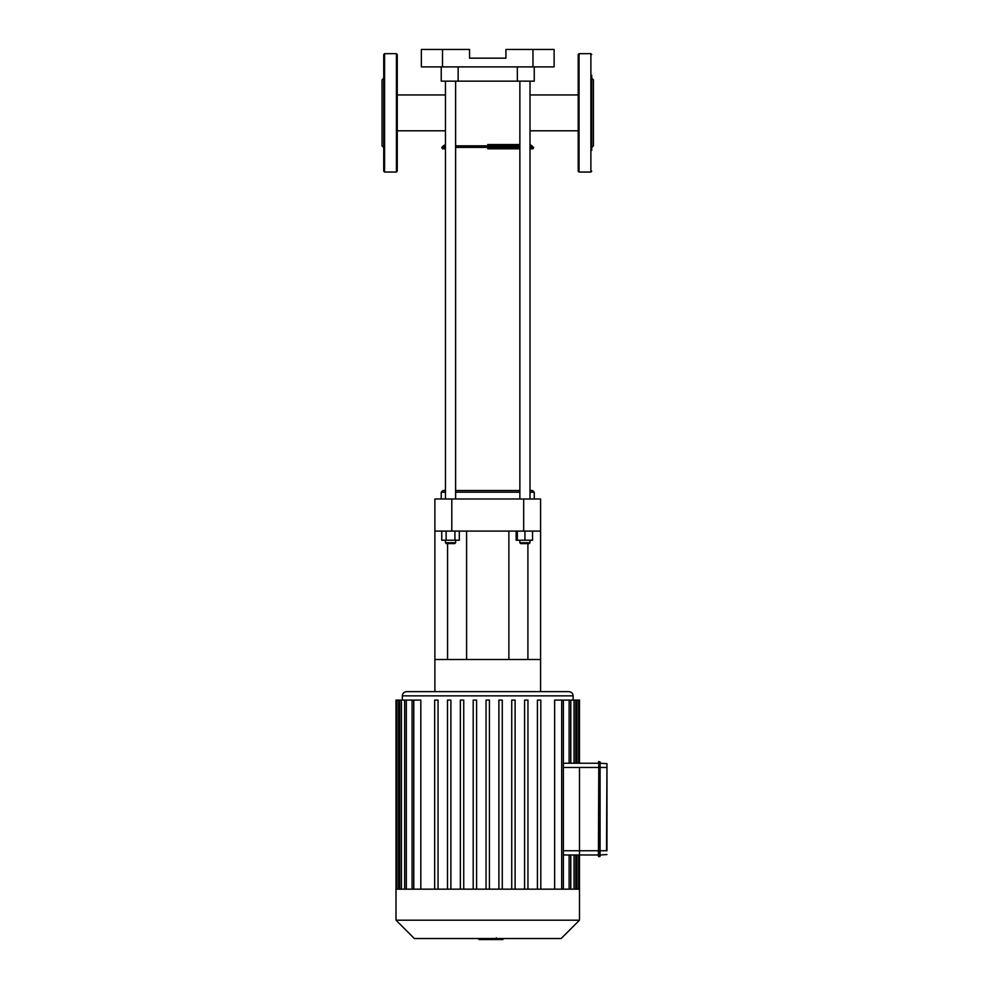 <?xml version="1.0" encoding="UTF-8"?>
<svg xmlns="http://www.w3.org/2000/svg" width="989" height="989" viewBox="0 0 989 989"><rect width="100%" height="100%" fill="white"/><g stroke="black" fill="none" stroke-linecap="round" stroke-linejoin="round"><path stroke-width="1.48" d="M591.731 75.362L591.731 150.365M591.731 90.58L591.731 112.87M591.731 78.193L593.425 79.886L593.425 145.84L591.731 147.534M579.059 172.049L579.059 53.678L578.206 54.519L578.206 171.208L579.059 172.049L590.89 172.049L591.731 171.208M384.585 172.049L384.585 53.678L383.732 54.519L383.732 171.208L384.585 172.049L396.416 172.049L397.269 171.208L397.269 54.519L396.416 53.678L396.416 172.049M383.732 78.193L382.038 79.886L382.038 145.84L383.732 147.534M600.088 854.978L606.962 854.558L600.088 854.978L600.088 856.239L598.815 856.672L598.815 761.542L598.394 856.239L598.394 850.75L599.668 850.75L599.668 856.672L598.394 856.239M606.962 850.75L606.962 763.656L600.088 763.236L600.088 767.464L600.088 763.236M563.384 763.236L598.394 763.236L598.394 761.963M598.394 850.75L579.48 850.75L579.48 854.978L598.394 854.978L579.48 854.978L579.48 767.464L599.668 767.464L600.088 761.963L598.815 761.542M600.088 856.239L600.088 767.464L606.962 767.464M579.48 763.236L579.48 700.088L578.553 700.088L578.553 763.236M502.944 938.536L502.944 939.55L479.171 939.55L479.171 938.536L478.973 939.55L478.973 938.536M496.305 937.832L496.305 938.536M497.751 939.55L497.751 938.536M563.384 854.978L579.48 854.978L579.48 889.16L395.996 889.16L395.996 700.088L420.82 700.088L420.82 889.16M563.384 850.75L579.48 850.75L579.48 767.464L563.384 767.464M554.644 889.16L554.644 700.088L578.553 700.088M487.738 691.632L406.566 691.632C403.994 691.892 402.585 693.301 402.338 695.86L573.138 695.86C572.891 693.301 571.481 691.892 568.91 691.632L487.738 691.632M473.199 889.16L473.199 700.088L476.587 700.088L476.587 889.16M447.51 889.16L447.51 700.088L450.897 700.088L450.897 889.16M460.355 889.16L460.355 700.088L463.742 700.088L463.742 889.16M434.666 889.16L434.666 700.088L438.053 700.088L438.053 889.16M486.044 889.16L486.044 700.088L489.431 700.088L489.431 889.16M540.798 889.16L540.798 700.088L537.423 700.088L537.423 889.16M515.108 889.16L515.108 700.088L511.733 700.088L511.733 889.16M527.953 889.16L527.953 700.088L524.578 700.088L524.578 889.16M502.276 889.16L502.276 700.088L498.889 700.088L498.889 889.16M579.48 920.19L395.996 920.19L414.342 938.536L561.134 938.536L579.48 920.19L579.48 889.16M523.676 531.093L540.587 531.093L540.587 498.975L523.676 498.975L523.676 531.093L451.8 531.093L451.8 498.975L434.888 498.975L434.888 531.093L451.8 531.093M540.587 531.093L540.587 691.632M434.888 531.093L434.888 691.632M540.587 659.527L434.888 659.527M447.572 543.604L447.572 659.527M527.903 543.604L527.903 659.527M451.8 498.975L523.676 498.975M532.972 49.45L532.972 66.893L554.112 66.893L554.112 49.45L505.911 49.45L505.911 58.166L469.552 58.166L469.552 49.45L421.363 49.45L421.363 66.893L442.503 66.893L442.503 49.45M532.972 66.893L442.503 66.893M441.23 66.893L441.23 81.16L534.245 81.16L534.245 66.893M487.738 148.795L519.868 148.795L487.738 148.795M530.017 147.386L533.701 147.386L533.071 148.795L530.017 148.795L532.848 148.795M442.627 148.795L445.458 148.795L442.627 148.795M487.738 144.567L519.868 144.567L487.738 144.567M516.147 531.093L516.147 540.217L532.552 540.217L532.552 531.093M530.017 492.213L534.245 492.213L532.552 490.532L530.017 490.532M519.868 490.532L455.608 490.532M445.458 490.532L442.924 490.532L441.23 492.213L445.458 492.213M455.608 492.213L519.868 492.213M441.23 498.975L441.23 492.213M446.299 543.604L454.755 543.604L455.608 542.763L445.458 542.763L446.299 543.604M455.608 540.217L455.608 542.763M454.928 531.093L454.928 540.217L459.316 540.217L459.316 531.093M441.749 531.093L441.749 540.217L454.928 540.217M446.138 531.093L446.138 540.217M445.458 498.975L445.458 81.16M520.709 543.604L529.164 543.604L530.017 542.763L519.868 542.763L520.709 543.604M517.334 531.093L517.334 540.217M524.936 531.093L524.936 540.217M579.059 53.678L590.89 53.678L590.89 172.049M600.088 767.464L599.668 850.75L606.529 850.75L606.962 763.656M576.859 889.16L576.859 854.978M576.859 763.236L576.859 700.088M569.12 889.16L569.12 854.978M574.04 889.16L574.04 854.978M569.12 763.236L569.12 700.088M574.04 763.236L574.04 700.088M561.69 889.16L561.69 700.088M398.604 889.16L398.604 700.088M406.343 889.16L406.343 700.088M401.423 889.16L401.423 700.088M413.773 889.16L413.773 700.088M458.142 66.893L458.142 81.16M517.334 66.893L517.334 81.16M455.608 147.386L519.868 147.386M445.458 145.816L443.529 145.816L441.774 147.386L445.458 147.386M455.608 146.879L519.868 146.879M530.017 146.879L533.701 147.386M442.479 146.879L445.458 146.879M455.608 145.816L519.868 145.816M530.017 145.816L531.934 145.816L532.997 146.879M590.89 53.678L591.731 54.519M384.585 53.678L396.416 53.678M578.553 854.978L578.553 889.16M570.814 854.978L570.814 889.16M575.734 854.978L575.734 889.16M573.138 700.088L573.138 695.86M402.338 700.088L402.338 695.86M570.814 700.088L570.814 763.236M575.734 700.088L575.734 763.236M563.384 700.088L563.384 889.16M396.91 889.16L396.91 700.088M404.649 889.16L404.649 700.088M399.741 889.16L399.741 700.088M412.092 889.16L412.092 700.088M395.996 920.19L395.996 889.16M508.878 659.527L508.878 531.093M466.598 659.527L466.598 531.093M441.774 147.386L442.404 148.795M531.934 145.816L530.017 144.567M443.529 145.816L445.458 144.567M397.269 130.795L445.458 130.795M397.269 94.944L445.458 94.944M530.017 130.795L578.206 130.795M530.017 94.944L578.206 94.944M534.245 498.975L534.245 492.213M445.458 540.217L445.458 542.763M455.608 498.975L455.608 81.16M519.868 540.217L519.868 542.763M530.017 540.217L530.017 542.763M530.017 498.975L530.017 81.16M519.868 498.975L519.868 81.16"/></g></svg>
